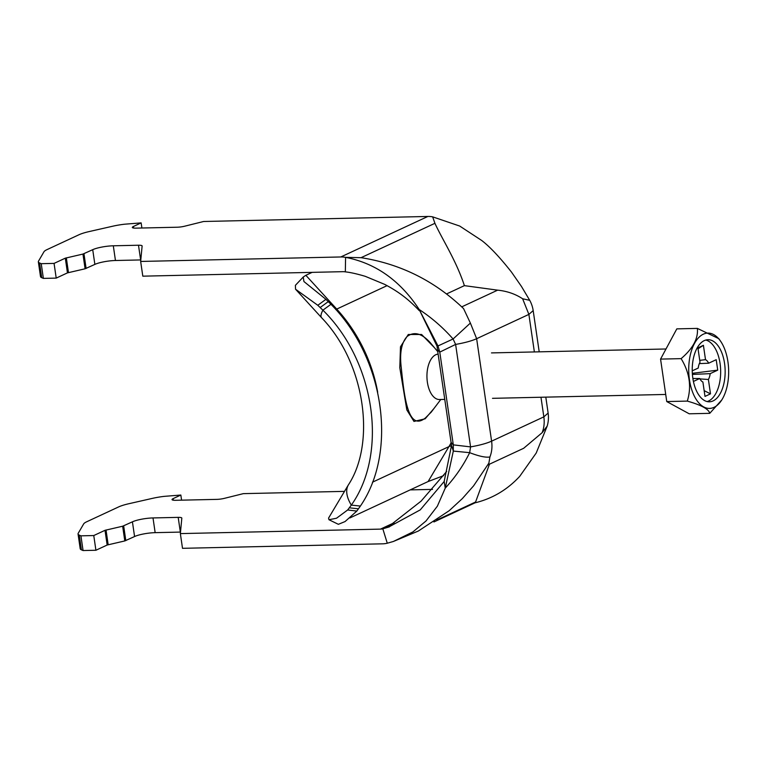 <?xml version="1.0" encoding="UTF-8"?>
<svg xmlns="http://www.w3.org/2000/svg" width="767" height="767" viewBox="0 0 767 767"><rect width="100%" height="100%" fill="white"/><g stroke="black" fill="none" stroke-linecap="round" stroke-linejoin="round"><path stroke-width="1.15" d="M437.449 349.531L437.046 346.214L437.995 345.946L419.204 309.513C431.802 317.826 443.096 327.653 453.086 338.985L455.617 344.421L470.564 446.893L453.307 444.87L439.779 352.111L437.995 345.946L453.086 338.985L470.382 323.07L476.643 338.698C471.724 340.922 464.706 342.83 455.617 344.421L439.779 352.111L437.449 349.531L451.523 445.464L444.16 481.503L420.258 509.873L388.591 527.102L382.819 528.808L390.24 525.29L421.064 501.148L446.672 471.446M387.277 543.218A30.297 25.023 -114.9 0 1 382.647 543.822L182.508 548.319L180.36 533.602L380.499 529.115A15.148 12.512 -114.9 0 0 382.819 528.808L387.277 543.218L393.356 541.483L418.36 531.023L449.222 510.678L462.3 498.636L473.594 485.847L488.886 463.115L489.912 456.979C491.829 452.108 492.395 446.835 491.599 441.169L543.841 416.865L548.127 413.068L545.807 397.143M444.16 481.503L445.253 488.109L437.372 506.172L426.03 520.956L412.914 531.924L393.356 541.483M181.587 500.161L180.839 495.041L164.32 496.354A22.722 4.362 -8.3 0 0 152.422 498.368L128.76 503.746A22.722 4.362 -8.3 0 0 118.626 506.92L86.729 521.761A22.722 4.362 -8.3 0 0 83.67 523.919L78.215 533.295A22.722 4.362 -8.3 0 0 78.052 533.985L80.199 548.693A22.722 4.362 -8.3 0 0 81.407 549.834L83.066 550.543L95.913 550.255L107.159 545.03L124.8 540.936L134.57 536.536A15.148 2.905 171.7 0 1 155.155 532.653L180.341 532.087A7.574 1.457 171.7 0 1 180.504 532.077M173.323 500.189L173.102 498.636A7.574 1.457 171.7 0 0 172.029 499.585A7.574 1.457 171.7 0 0 175.653 500.295L216.898 499.375A7.574 1.457 171.7 0 0 224.386 498.349L243.331 493.641L344.508 491.369M410.182 489.892L432.502 489.394M83.066 550.543L80.928 535.836L93.766 535.548L105.012 530.313L122.653 526.22L132.423 521.828A15.148 2.905 171.7 0 1 153.007 517.936L178.193 517.37A7.574 1.457 171.7 0 1 181.817 518.08A7.574 1.457 171.7 0 1 181.817 518.147L180.36 533.602M95.913 550.255L93.766 535.548M173.102 498.636L180.839 495.041M78.052 533.985A22.722 4.362 -8.3 0 0 79.26 535.117L80.928 535.836M450.986 442.291L453.307 444.87L453.326 451.073L469.663 452.674C477.151 455.521 484.907 457.851 489.912 456.979M451.523 445.464L453.326 451.073L445.253 488.109C455.099 477.496 463.239 465.684 469.663 452.674L470.564 446.893C479.653 445.291 486.671 443.384 491.599 441.169L476.643 338.698L528.885 314.393L534.369 351.938M474.984 502.845C492.356 498.627 507.265 489.797 519.71 476.365L536.21 453.029L547.187 426.088L542.154 432.674L523.66 448.292L487.831 464.955M474.351 502.711L475.588 502.002L489.471 464.188M470.382 323.07L463.584 308.631C434.812 281.077 400.94 264.136 361.957 257.817L361.046 257.683L434.927 223.312C441.945 238.863 456.154 260.377 464.39 285.64L497.639 290.156C506.987 291.096 515.319 293.962 522.624 298.766L528.885 314.393L533.18 310.597L539.201 351.832M437.046 346.214L419.204 309.513C400.192 280.597 375.648 263.215 345.581 257.357L361.046 257.683M533.18 310.597A30.297 30.297 0 0 0 529.729 300.328L521.464 286.455L511.493 272.103C499.796 257.281 489.883 246.753 481.762 240.522L459.692 226.044L432.646 216.85L434.927 223.312M529.729 300.328L522.624 298.766M419.223 310.597C408.696 299.494 399.128 291.997 384.718 284.394L365.293 276.341C356.981 273.867 350.327 272.381 345.332 271.863L345.581 257.357A30.297 25.023 65.1 0 0 340.797 256.964L427.871 216.457A30.297 25.023 65.1 0 1 432.646 216.85M345.332 271.863A15.148 12.512 65.1 0 0 342.945 271.671L142.806 276.168L140.658 261.451L340.797 256.964M140.802 259.936A7.574 1.457 -8.3 0 0 140.639 259.936L115.453 260.502A15.148 2.905 -8.3 0 0 94.868 264.394L85.099 268.786L67.458 272.879L56.212 278.105L43.364 278.392L41.226 263.685L39.558 262.966A22.722 4.362 171.7 0 1 38.35 261.835A22.722 4.362 171.7 0 1 38.513 261.144L43.968 251.768A22.722 4.362 171.7 0 1 47.027 249.611L78.915 234.779A22.722 4.362 171.7 0 1 89.058 231.596L112.72 226.217A22.722 4.362 171.7 0 1 124.618 224.204L141.138 222.89L133.4 226.495A7.574 1.457 -8.3 0 0 132.327 227.444A7.574 1.457 -8.3 0 0 135.951 228.144L177.187 227.224A7.574 1.457 -8.3 0 0 184.684 226.198L203.629 221.49L427.871 216.457M41.226 263.685L54.064 263.397L65.31 258.163L82.951 254.069L92.721 249.678A15.148 2.905 -8.3 0 1 113.305 245.795L138.491 245.229A7.574 1.457 -8.3 0 1 142.116 245.929A7.574 1.457 -8.3 0 1 142.116 245.996L140.658 261.451M56.212 278.105L54.064 263.397M141.885 228.01L141.138 222.89M43.364 278.392L41.706 277.683A22.722 4.362 171.7 0 1 40.498 276.542L38.35 261.835M446.557 293.943L464.39 285.64M438.12 354.114A22.722 12.042 88.7 0 0 435.771 354.747A22.722 12.042 88.7 0 0 427.085 379.665A22.722 12.042 88.7 0 0 439.501 399.53L444.726 399.406M704.298 340.596A31.054 16.452 88.7 0 0 692.428 374.66A31.054 16.452 88.7 0 0 709.389 401.803A31.054 16.452 88.7 0 0 725.141 370.384A31.054 16.452 88.7 0 0 707.999 339.714A31.054 16.452 88.7 0 0 704.298 340.596M703.358 334.172A37.669 19.961 88.7 0 0 691.105 387.594A37.669 19.961 88.7 0 0 721.824 399.875A37.669 19.961 88.7 0 0 720.501 341.075A37.669 19.961 88.7 0 0 703.358 334.172M699.331 363.606L708.65 363.213L716.205 359.694L717.73 370.135L710.175 373.654L692.409 374.421M692.237 370.844L698.229 368.055A11.524 6.107 88.7 0 1 700.012 362.235L697.912 347.863L703.406 345.303L705.506 359.675L699.734 360.346M717.73 370.135L692.333 373.308M692.879 378.505L699.753 378.505L693.416 381.448M699.955 378.908L708.392 379.483L710.491 393.855L704.998 396.405L702.898 382.033A11.524 6.107 88.7 0 1 699.753 378.505M694.173 378.505L692.869 378.409M710.491 393.855L704.154 390.643M703.406 345.303L698.047 348.774M707.136 401.563A31.054 16.452 88.7 0 0 720.654 370.49A31.054 16.452 88.7 0 0 705.755 340.049M708.65 363.213A11.524 6.107 88.7 0 0 705.506 359.675M708.392 379.483A11.524 6.107 88.7 0 0 710.175 373.654M721.824 399.875L709.753 413.336C708.813 409.147 701.326 405.072 687.309 401.103C691.719 386.798 689.648 372.637 681.115 358.64C692.956 348.506 698.373 338.429 697.366 328.401L718.852 338.688M697.366 328.401L676.81 328.87L660.56 359.1L666.753 401.563L689.207 413.797L709.753 413.336M681.115 358.64L660.56 359.1M687.309 401.103L666.753 401.563M348.429 484.802L328.564 518.099L328.966 519.729L336.531 518.224L347.662 509.969L351.334 505.108C388.342 452.818 375.121 361.593 322.888 310.165L317.806 305.295L295.544 289.217L295.381 285.343L303.233 277.031L303.933 281.547L325.927 299.331L330.96 304.307L322.888 310.165A47.333 9.501 -42.4 0 0 321.555 317.682C365.686 363.453 375.782 443.259 348.429 484.802A47.333 23.25 30.8 0 0 351.334 505.108L360.394 506.057C397.852 451.571 384.325 357.719 330.96 304.307M328.966 519.729L338.372 524.312L345.064 521.56L356.818 511.071L347.662 509.969M349.925 517.926L428.101 481.551L443.681 475.626M335.754 309.504A35.972 7.219 -42.4 0 0 336.723 309.082L305.851 275.295L312.159 272.362M305.851 275.295L303.233 277.031M356.818 511.071L360.394 506.057M433.997 408.456L425.158 418.801L413.969 421.428L406.836 409.942L399.799 367.738L400.489 346.77L408.293 334.489L421.601 334.489L434.505 347.758M430.508 342.954L430.412 342.849C421.85 333.29 414.055 331.2 407.009 336.588C401.39 342.83 399.482 353.28 401.294 367.939C404.276 396.798 408.111 432.109 425.512 417.862L431.255 412.09M380.499 529.115L394.133 522.768M542.154 432.674C544.071 427.804 544.637 422.531 543.841 416.865L540.975 397.248M461.744 306.858L497.639 290.156M436.759 520.064L475.588 502.002M140.639 259.936L138.491 245.229M115.453 260.502L113.305 245.795M94.868 264.394L92.721 249.678M86.105 268.46L83.967 253.752M85.099 268.786L82.951 254.069M68.464 272.563L66.326 257.846M67.458 272.879L65.31 258.163M41.706 277.683L39.558 262.966M133.621 228.039L133.4 226.495M180.341 532.087L178.193 517.37M155.155 532.653L153.007 517.936M134.57 536.536L132.423 521.828M125.807 540.61L123.669 525.903M124.8 540.936L122.653 526.22M108.166 544.714L106.028 529.997M107.159 545.03L105.012 530.313M81.407 549.834L79.26 535.117M325.927 299.331L317.806 305.295M328.314 301.594L320.232 307.49M358.544 508.818L349.455 507.821M387.086 285.65L336.723 309.082A140.121 115.75 65.1 0 1 377.69 392.263M372.446 482.203L448.944 446.615L428.101 481.551M451.159 442.732A140.121 115.75 65.1 0 1 448.944 446.615A35.972 17.67 -149.2 0 1 451.495 445.713M388.591 527.102L389.511 526.795M547.187 426.088A30.297 30.297 0 0 0 548.127 413.068M433.93 521.963L475.089 502.807M720.501 341.075L718.842 338.688M492.5 398.332L665.718 394.449M491.484 352.906L665.996 348.985M430.412 342.849L437.765 351.66M430.996 412.425L440.785 399.502M321.555 317.682L295.544 289.217"/></g></svg>
